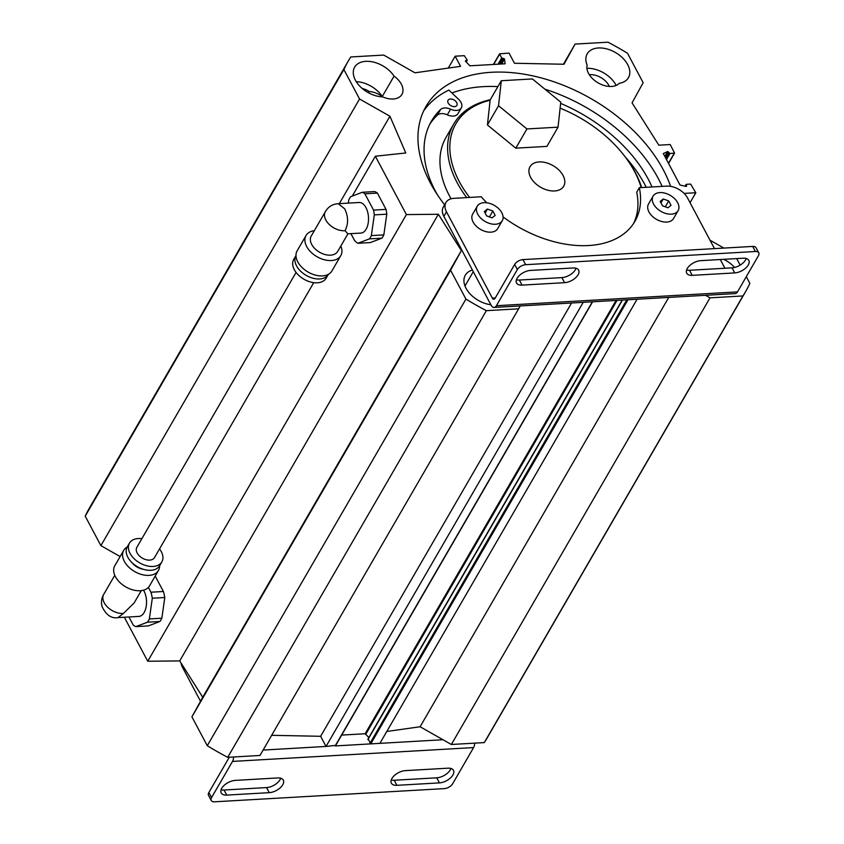 <?xml version="1.0" encoding="UTF-8"?>
<svg xmlns="http://www.w3.org/2000/svg" width="844" height="844" viewBox="0 0 844 844"><rect width="100%" height="100%" fill="white"/><g stroke="black" fill="none" stroke-linecap="round" stroke-linejoin="round"><path stroke-width="1.27" d="M391.268 779.983A11.056 5.919 152 0 0 394.201 780.246L436.738 777.809A11.056 5.919 152 0 0 450.886 768.462M447.953 768.188A11.056 5.919 -28 0 1 453.46 770.34A11.056 5.919 -28 0 1 450.295 778.115A11.056 5.919 -28 0 1 439.439 782.884L396.902 785.321A11.056 5.919 -28 0 1 391.384 783.169A11.056 5.919 -28 0 1 394.549 775.393A11.056 5.919 -28 0 1 405.405 770.625L447.953 768.188M221.096 789.741A11.056 5.919 152 0 0 224.029 790.016L266.567 787.579A11.056 5.919 152 0 0 280.714 778.221M226.719 795.09A11.056 5.919 -28 0 1 221.212 792.938A11.056 5.919 -28 0 1 224.377 785.152A11.056 5.919 -28 0 1 235.233 780.394L277.781 777.946A11.056 5.919 -28 0 1 283.289 780.109A11.056 5.919 -28 0 1 280.124 787.885A11.056 5.919 -28 0 1 269.268 792.653L226.719 795.09L224.029 790.016M181.143 663.173A17.017 10.898 30.1 0 0 182.599 667.53L200.513 701.237M474.655 743.153A6.805 3.745 86.7 0 1 473.589 747.584L452.637 783.77A6.805 3.64 -28 0 1 444.345 788.612L214.608 801.8A6.805 3.64 -28 0 1 211.222 800.471A6.805 3.64 -28 0 1 211.559 797.601L232.511 761.415A6.805 3.745 -93.3 0 0 233.577 756.984M228.967 757.247A3.408 1.878 86.7 0 1 228.502 758.608L208.858 792.527A6.805 3.64 152 0 0 208.521 795.396L211.222 800.471M271.662 735.314L320.636 736.295L326.027 746.444L335.479 745.4M386.805 731.463L420.101 726.758L451.361 744.482L484.287 742.593A229.695 147.109 30.1 0 0 486.988 738.215L745.642 291.56A229.695 147.109 -149.9 0 1 742.942 295.949L710.015 297.837L705.552 295.305M368.206 739.059L370.769 743.88L379.916 743.353L637.104 299.23M341.672 735.092L365.157 733.742L368.881 737.519M124.342 617.238L147.742 661.242L179.709 660.915L202.718 697.249L191.915 716.851L207.276 745.727A229.178 146.782 30.1 0 0 227.711 757.321L259.984 755.464L518.638 308.82L486.366 310.666A229.178 146.782 -149.9 0 1 465.93 299.082L450.569 270.196L461.373 250.594L438.363 214.26L406.397 214.587L375.358 156.224L405.785 152.975L389.928 116.229L359.544 98.991L343.877 69.525A229.695 147.109 -149.9 0 1 348.097 61.348A229.695 147.109 -149.9 0 1 350.798 56.959L383.725 55.071L414.974 72.806L460.56 66.349L455.159 56.2L464.305 55.672L467.175 59.956L465.508 61.243L469.918 65.811L505.092 63.796L504.522 59.006L501.631 57.983L499.585 53.805L509.048 53.109L514.45 63.258L563.992 64.249L575.091 44.088L608.018 42.2A229.695 147.109 -149.9 0 1 627.503 53.256L643.16 82.712L632.061 102.873L658.847 145.189L670.189 144.535L674.567 153.091L669.988 153.502L667.615 151.54L663.3 153.566L680.021 185.026L686.172 186.44L686.383 184.33L690.635 184.087L695.825 192.748L684.484 193.392L684.79 194.12M348.097 61.348L89.443 507.993A229.695 147.109 30.1 0 0 85.223 516.18L100.89 545.635L120.122 556.555M663.268 198.984L668.691 200.935L671.033 205.324L667.942 207.772L662.519 205.82L660.187 201.421L663.268 198.984L660.979 202.929M668.691 200.935L665.283 206.812M487.421 209.069L492.843 211.021L495.185 215.42L492.094 217.857L486.671 215.906L484.34 211.517L487.421 209.069L485.142 213.015M492.843 211.021L489.436 216.908M659.871 192.59A14.464 9.263 -149.9 0 1 674.62 198.678A14.464 9.263 -149.9 0 1 678.122 210.62A14.464 9.263 -149.9 0 1 660.968 211.39A14.464 9.263 -149.9 0 1 653.087 196.124A14.464 9.263 -149.9 0 1 659.871 192.59M678.122 210.62L673.533 218.533A14.464 9.263 -149.9 0 1 656.379 219.303A14.464 9.263 -149.9 0 1 648.509 204.037L653.087 196.124M484.023 202.687A14.464 9.263 -149.9 0 1 498.772 208.763A14.464 9.263 -149.9 0 1 502.275 220.717A14.464 9.263 -149.9 0 1 485.121 221.476A14.464 9.263 -149.9 0 1 477.24 206.221A14.464 9.263 -149.9 0 1 484.023 202.687M502.275 220.717L497.686 228.629A14.464 9.263 -149.9 0 1 480.531 229.399A14.464 9.263 -149.9 0 1 472.661 214.133L477.24 206.221M686.594 270.006A11.056 5.919 152 0 0 689.527 270.28L732.064 267.833A11.056 5.919 152 0 0 746.212 258.486M743.279 258.211A11.056 5.919 -28 0 1 748.786 260.363A11.056 5.919 -28 0 1 745.621 268.149A11.056 5.919 -28 0 1 734.765 272.907L692.217 275.355A11.056 5.919 -28 0 1 686.71 273.192A11.056 5.919 -28 0 1 689.875 265.417A11.056 5.919 -28 0 1 700.731 260.648L743.279 258.211M516.412 279.765A11.056 5.919 152 0 0 519.345 280.039L561.893 277.602A11.056 5.919 152 0 0 576.041 268.244M522.046 285.114A11.056 5.919 -28 0 1 516.539 282.962A11.056 5.919 -28 0 1 519.704 275.186A11.056 5.919 -28 0 1 530.559 270.418L573.108 267.981A11.056 5.919 -28 0 1 578.615 270.133A11.056 5.919 -28 0 1 575.45 277.908A11.056 5.919 -28 0 1 564.594 282.677L522.046 285.114L519.345 280.039M633.506 223.607A98.685 63.205 30.1 0 0 636.724 192.21L639.341 187.695A98.685 63.205 -149.9 0 1 634.888 221.381A98.685 63.205 -149.9 0 1 503.087 216.929M486.809 202.792A98.685 63.205 -149.9 0 1 481.217 196.768L453.924 198.329A17.017 10.898 -149.9 0 0 445.948 202.497A17.017 10.898 -149.9 0 0 446.487 211.833L492.358 298.111A3.408 1.878 -93.3 0 0 493.867 299.24A3.408 1.878 -93.3 0 0 495.017 298.386L514.661 264.457L517.361 269.531A6.805 3.64 -28 0 1 525.654 264.689L522.953 259.614L752.69 246.427L755.391 251.501A6.805 3.64 -28 0 1 758.777 252.831A6.805 3.64 -28 0 1 758.439 255.7L737.487 291.887L496.409 305.718A6.805 3.745 86.7 0 1 494.099 307.438A6.805 3.745 86.7 0 1 491.092 305.169L443.87 216.359A17.017 10.898 -149.9 0 1 443.322 207.012L445.948 202.497M724.922 268.244L720.28 259.53M714.478 248.621L687.565 198.002A17.017 10.898 -149.9 0 0 666.644 186.123L639.341 187.695M758.777 252.831L756.076 247.756A6.805 3.64 152 0 0 752.69 246.427M755.391 251.501L525.654 264.689M522.953 259.614A6.805 3.64 152 0 0 514.661 264.457M494.099 307.438L735.177 293.606A6.805 3.745 -93.3 0 0 737.487 291.887M517.361 269.531L496.409 305.718M560.121 108.148A105.152 67.341 -149.9 0 1 625.225 156.931A105.152 67.341 -149.9 0 1 641.187 187.59M558.042 127.159L546.912 146.381L515.8 148.164L487.421 124.954L490.164 99.951L501.294 80.729L532.406 78.946L560.775 102.156L558.042 127.159L526.93 128.942L498.551 105.732L501.294 80.729M469.623 197.433A105.152 67.341 -149.9 0 1 490.132 100.225M539.147 161.942A19.465 12.47 -149.9 0 1 558.992 170.129A19.465 12.47 -149.9 0 1 563.708 186.207A19.465 12.47 -149.9 0 1 540.624 187.241A19.465 12.47 -149.9 0 1 530.021 166.701A19.465 12.47 -149.9 0 1 539.147 161.942M490.87 304.758A23.822 15.255 -149.9 0 1 469.401 293.132A23.822 15.255 -149.9 0 1 465.287 275.228A23.822 15.255 -149.9 0 1 472.418 270.059M444.619 204.786A139.693 89.464 -149.9 0 1 425.988 106.45A139.693 89.464 -149.9 0 1 551.396 80.94A139.693 89.464 -149.9 0 1 670.6 186.355M723.709 259.33A23.822 15.255 -149.9 0 1 734.618 267.442M746.296 276.674L749.862 283.373A229.695 147.109 -149.9 0 1 745.642 291.56M736.675 258.591L740.146 265.121M710.004 240.192L723.899 248.083M520.231 305.939L518.638 308.82M382.638 96.881A23.822 15.255 -149.9 0 1 359.618 86.004A23.822 15.255 -149.9 0 1 354.649 67.151A23.822 15.255 -149.9 0 1 373.175 62.013A23.822 15.255 -149.9 0 1 394.053 76.15A18.716 11.985 -149.9 0 1 401.923 94.412A18.716 11.985 -149.9 0 1 382.638 96.881M587.129 65.072A23.822 15.255 -149.9 0 1 587.224 53.805A23.822 15.255 -149.9 0 1 615.487 52.539A23.822 15.255 -149.9 0 1 628.453 77.68A23.822 15.255 -149.9 0 1 619.253 83.303A18.716 11.985 -149.9 0 1 598.333 82.997A18.716 11.985 -149.9 0 1 587.129 65.072M515.8 148.164L526.93 128.942M487.421 124.954L498.551 105.732M313.725 282.645L154.494 557.61A10.212 6.541 -149.9 0 1 142.393 558.158A10.212 6.541 -149.9 0 1 136.833 547.387L296.065 272.422M325.362 211.633A15.308 9.812 30.1 0 0 325.246 211.855A15.308 9.812 30.1 0 0 325.847 220.041A15.308 9.812 30.1 0 0 345.069 230.707C348.519 223.787 348.393 216.486 344.69 208.827L338.254 203.699M314.327 230.697A20.077 12.86 30.1 0 0 306.034 235.508A20.077 12.86 30.1 0 0 306.678 246.522A20.077 12.86 30.1 0 0 324.233 259.73A20.077 12.86 30.1 0 0 340.786 255.626A20.077 12.86 30.1 0 0 340.828 246.037M325.309 211.728L311.214 236.067A15.308 9.812 30.1 0 0 311.71 244.465A15.308 9.812 30.1 0 0 325.098 254.54A15.308 9.812 30.1 0 0 337.716 251.406L347.907 233.82M306.034 235.508L297.141 250.858A20.077 12.86 30.1 0 0 297.784 261.883A20.077 12.86 30.1 0 0 315.339 275.091A20.077 12.86 30.1 0 0 331.892 270.987L340.786 255.626M296.56 265.892A18.716 11.985 30.1 0 0 312.924 278.203A18.716 11.985 30.1 0 0 328.358 274.374A18.716 11.985 30.1 0 0 328.379 274.332L326.132 278.214A18.716 11.985 30.1 0 1 310.697 282.044A18.716 11.985 30.1 0 1 294.334 269.732A18.716 11.985 30.1 0 1 293.733 259.456L295.959 255.616A18.716 11.985 30.1 0 0 296.56 265.892M338.317 203.689L359.185 202.497A15.308 8.429 -93.3 0 1 367.731 212.329A15.308 8.429 -93.3 0 1 365.948 229.505A15.308 8.429 -93.3 0 1 360.937 233.071L347.855 233.82L345.069 230.707M362.266 192.274L374.747 191.556A26.206 14.422 86.7 0 1 377.384 193.097L386.035 209.375A26.206 14.422 86.7 0 1 386.774 214.186L374.303 214.893A26.206 14.422 -93.3 0 0 373.554 210.093L364.903 193.814A26.206 14.422 -93.3 0 0 362.266 192.274L350.661 196.694A26.206 14.422 -93.3 0 0 348.772 199.965L348.329 203.119M386.035 209.375L373.554 210.093M377.384 193.097L364.903 193.814M350.914 233.651L354.575 240.54A31.893 17.555 -93.3 0 0 357.856 243.294L369.461 238.873A26.206 14.422 -93.3 0 0 371.349 235.603L374.303 214.893M386.774 214.186L383.83 234.885A26.206 14.422 86.7 0 1 381.942 238.156L370.337 242.576L357.856 243.294M381.942 238.156L369.461 238.873M383.83 234.885L371.349 235.603M118.171 617.586C111.598 618.8 106.26 615.181 102.145 606.762C100.879 602.321 101.459 598.111 103.865 594.144A15.308 9.812 30.1 0 0 103.728 594.355A15.308 9.812 30.1 0 0 104.223 602.764A15.308 9.812 30.1 0 0 123.435 613.419L118.023 617.597M127.222 547.007A20.077 12.86 30.1 0 0 123.709 550.351L114.816 565.712A20.077 12.86 30.1 0 0 115.449 576.737A20.077 12.86 30.1 0 0 133.014 589.935A20.077 12.86 30.1 0 0 149.557 585.831L158.45 570.47A20.077 12.86 30.1 0 0 159.611 565.765L161.858 561.882A18.716 11.985 30.1 0 0 159.537 548.916M123.709 550.351A20.077 12.86 30.1 0 0 124.342 561.376A20.077 12.86 30.1 0 0 141.908 574.574A20.077 12.86 30.1 0 0 158.45 570.47M132.244 562.874A12.08 7.733 30.1 0 0 143.343 569.299M141.866 538.694A18.716 11.985 30.1 0 0 129.47 543.125L127.244 546.965A18.716 11.985 30.1 0 0 127.834 557.24A18.716 11.985 30.1 0 0 144.208 569.552A18.716 11.985 30.1 0 0 159.632 565.723M129.47 543.125A18.716 11.985 30.1 0 0 130.06 553.39A18.716 11.985 30.1 0 0 146.434 565.702A18.716 11.985 30.1 0 0 161.858 561.882M141.275 590.642L134.164 602.911L123.435 613.419M143.554 590.188A15.308 8.429 86.7 0 1 144.324 612.216A15.308 8.429 86.7 0 1 138.954 616.405L118.086 617.597M155.127 576.22A26.206 14.422 86.7 0 1 155.391 576.431L163.409 591.496A31.893 17.555 86.7 0 1 164.791 597.51L161.848 618.219A26.206 14.422 86.7 0 1 159.959 621.479L148.354 625.91L135.873 626.628A26.206 14.422 86.7 0 1 133.236 625.087L128.932 616.975M148.375 587.413L150.928 592.214A31.893 17.555 86.7 0 1 152.31 598.227L149.367 618.937A26.206 14.422 86.7 0 1 147.478 622.197L135.873 626.628M163.409 591.496L150.928 592.214M164.791 597.51L152.31 598.227M161.848 618.219L149.367 618.937M159.959 621.479L147.478 622.197M490.301 99.719A106.85 68.438 30.1 0 0 453.745 124.036A106.85 68.438 30.1 0 0 466.721 197.601M641.651 187.558A106.85 68.438 30.1 0 0 625.837 157.744L625.225 156.931M451.076 198.794A106.85 68.438 -149.9 0 1 446.086 137.266L453.745 124.036M586.896 68.322A23.822 15.255 -149.9 0 1 616.152 85.423M609.326 86.447A15.308 9.812 30.1 0 0 589.312 74.736M473.284 271.673L464.991 285.989M394.053 76.15L382.269 96.501A18.716 11.985 30.1 0 0 369.239 91.468A15.308 9.812 30.1 0 0 362.224 88.483M356.242 81.668A23.822 15.255 -149.9 0 1 382.269 96.501M368.49 92.777L369.239 91.468M450.432 99.022A5.106 3.27 30.1 0 0 448.037 100.267A5.106 3.27 30.1 0 0 450.823 105.658A5.106 3.27 30.1 0 0 456.878 105.384A5.106 3.27 30.1 0 0 455.633 101.164A5.106 3.27 30.1 0 0 450.432 99.022M437.551 195.027A127.613 81.731 -149.9 0 1 431.4 121.209A127.613 81.731 -149.9 0 1 440.579 109.52A10.212 6.541 -149.9 0 1 450.569 109.203A10.212 6.541 30.1 0 0 461.288 107.937L458.018 113.592A10.212 6.541 -149.9 0 1 447.299 114.847A10.212 6.541 30.1 0 0 437.308 115.174A127.613 81.731 30.1 0 0 429.849 124.089M461.288 107.937A10.212 6.541 30.1 0 0 458.598 99.297L448.86 90.086A139.693 89.464 -149.9 0 0 423.656 110.912M646.24 187.294A127.613 81.731 30.1 0 0 624.993 156.625M560.648 103.401A127.613 81.731 -149.9 0 1 652.011 186.967M544.929 89.19A139.693 89.464 -149.9 0 1 662.118 186.387M451.951 93.009A139.693 89.464 -149.9 0 1 497.886 86.615M563.423 64.239L575.091 44.088M448.28 68.09L455.159 56.2M85.223 516.18L343.877 69.525M100.89 545.635L359.544 98.991M339.309 203.636L389.928 116.229M352.275 196.082L375.358 156.224M147.742 661.242L406.397 214.587M179.709 660.915L438.363 214.26M202.718 697.249L461.373 250.594M191.915 716.851L450.569 270.196M207.276 745.727L465.93 299.082M227.711 757.321L486.366 310.666M320.636 736.295L571.557 302.996M263.117 750.063L326.027 746.444L583.225 302.321M420.101 726.758L668.733 297.415M451.361 744.482L710.015 297.837M484.287 742.593L742.942 295.949M690.065 202.697L695.825 192.748M436.738 777.809L439.439 782.884M394.201 780.246L396.902 785.321M266.567 787.579L269.268 792.653M473.589 747.584L232.511 761.415M211.559 797.601L208.858 792.527M182.599 667.53L183.222 666.454M442.984 739.734L379.916 743.353M627.957 299.757L370.769 743.88L335.173 745.927L592.372 301.804M732.064 267.833L734.765 272.907M689.527 270.28L692.217 275.355M561.893 277.602L564.594 282.677M495.28 297.943L492.358 298.111M443.87 216.359L446.487 211.833M447.299 114.847L450.569 109.203M437.308 115.174L440.579 109.52M493.656 64.45L499.606 54.174M498.034 64.197L501.631 57.983M499.184 64.133L502.465 58.458M500.344 64.07L503.636 58.394M501.631 63.996L504.522 59.006M465.403 61.095L465.709 60.568M466.067 61.886L466.869 60.494M365.157 733.742L616.088 300.443M365.906 734.08L617.048 300.38M367.91 739.597L622.439 300.074M369.936 743.406L626.807 299.82M685.265 186.281L686.088 184.868M686.32 186.45L686.636 185.912M664.808 156.393L667.615 151.54M665.399 157.512L668.596 151.983M665.948 158.556L669.155 153.028M666.486 159.558L669.988 153.502M668.459 163.261L674.24 153.26M338.391 203.689C332.578 204.026 328.189 206.738 325.246 211.855M103.728 594.355L114.763 575.291M499.585 53.805L493.413 64.471M467.196 60.335L466.204 62.045M592.594 301.783L335.501 745.758M622.197 300.084L367.889 739.228M686.066 184.498L685.054 186.25M674.567 153.091L668.564 163.462"/></g></svg>
